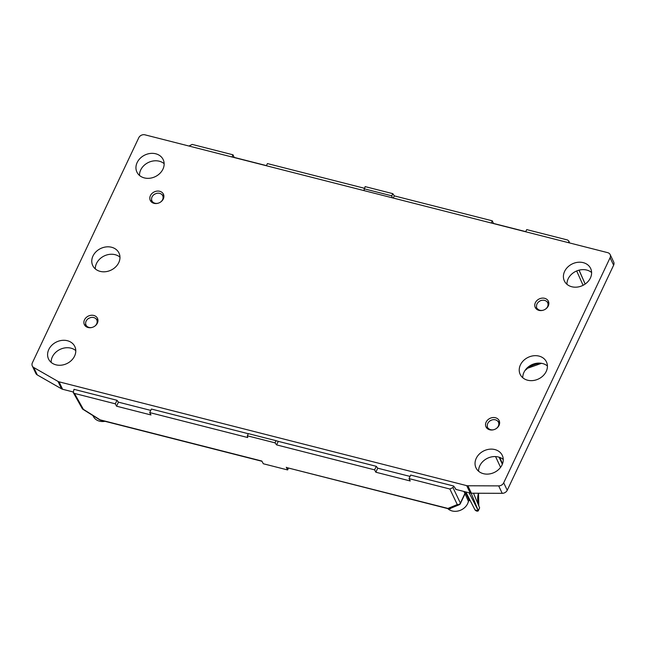 <?xml version="1.0" encoding="UTF-8"?>
<svg xmlns="http://www.w3.org/2000/svg" width="646" height="646" viewBox="0 0 646 646"><rect width="100%" height="100%" fill="white"/><g stroke="black" fill="none" stroke-linecap="round" stroke-linejoin="round"><path stroke-width="0.97" d="M92.967 256.026A14.543 11.983 154.5 0 1 106.162 246.917A14.543 11.983 154.5 0 1 118.993 253.046A14.543 11.983 154.5 0 1 111.031 270.133A14.543 11.983 154.5 0 1 92.741 265.571A14.543 11.983 154.5 0 1 92.967 256.026M520.426 364.877A14.543 11.983 154.5 0 1 533.62 355.768A14.543 11.983 154.5 0 1 546.451 361.897A14.543 11.983 154.5 0 1 538.481 378.976A14.543 11.983 154.5 0 1 520.2 374.422A14.543 11.983 154.5 0 1 520.426 364.877M486.131 422.129A7.276 5.992 154.5 0 1 492.728 417.566A7.276 5.992 154.5 0 1 499.148 420.635A7.276 5.992 154.5 0 1 495.167 429.178A7.276 5.992 154.5 0 1 486.018 426.901A7.276 5.992 154.5 0 1 486.131 422.129M150.405 195.665A7.276 5.992 154.5 0 1 157.002 191.111A7.276 5.992 154.5 0 1 163.422 194.18A7.276 5.992 154.5 0 1 159.441 202.715A7.276 5.992 154.5 0 1 150.292 200.438A7.276 5.992 154.5 0 1 150.405 195.665M535.364 302.699A7.276 5.992 154.5 0 1 541.954 298.145A7.276 5.992 154.5 0 1 548.373 301.206A7.276 5.992 154.5 0 1 544.392 309.749A7.276 5.992 154.5 0 1 535.251 307.472A7.276 5.992 154.5 0 1 535.364 302.699M84.481 319.851A7.276 5.992 154.5 0 1 91.078 315.288A7.276 5.992 154.5 0 1 97.489 318.357A7.276 5.992 154.5 0 1 93.508 326.9A7.276 5.992 154.5 0 1 84.368 324.623A7.276 5.992 154.5 0 1 84.481 319.851M137.146 162.558A14.543 11.983 154.5 0 1 150.34 153.449A14.543 11.983 154.5 0 1 163.172 159.586A14.543 11.983 154.5 0 1 155.21 176.665A14.543 11.983 154.5 0 1 136.92 172.111A14.543 11.983 154.5 0 1 137.146 162.558M48.789 349.494A14.543 11.983 -25.5 0 0 48.563 359.039A14.543 11.983 -25.5 0 0 66.845 363.593A14.543 11.983 -25.5 0 0 74.815 346.514A14.543 11.983 -25.5 0 0 61.976 340.385A14.543 11.983 -25.5 0 0 48.789 349.494M502.047 464.91A14.543 11.983 154.5 0 1 488.852 474.019A14.543 11.983 154.5 0 1 476.013 467.89A14.543 11.983 154.5 0 1 483.983 450.803A14.543 11.983 154.5 0 1 502.273 455.365A14.543 11.983 154.5 0 1 502.047 464.91M590.404 277.982A14.543 11.983 -25.5 0 0 590.63 268.437A14.543 11.983 -25.5 0 0 572.348 263.875A14.543 11.983 -25.5 0 0 564.378 280.953A14.543 11.983 -25.5 0 0 577.209 287.09A14.543 11.983 -25.5 0 0 590.404 277.982M73.071 391.936L62.605 389.272A4.845 3.997 154.5 0 1 61.564 388.852L37.274 374.93L33.729 367.501A4.845 3.997 154.5 0 1 32.3 365.983A4.845 3.997 154.5 0 1 32.373 362.802L138.761 137.751A4.845 3.997 154.5 0 1 144.954 134.828L607.676 252.651A4.845 3.997 154.5 0 1 610.155 254.589A4.845 3.997 154.5 0 1 610.074 257.77L503.694 482.82A4.845 3.997 154.5 0 1 498.672 485.889L502.217 493.326L471.41 493.213A4.845 3.997 154.5 0 1 470.231 493.068L455.729 489.369M33.729 367.501L58.011 381.415L61.564 388.852M471.41 493.213L467.865 485.776A4.845 3.997 154.5 0 1 466.687 485.63L59.061 381.834A4.845 3.997 154.5 0 1 58.011 381.415M467.865 485.776L498.672 485.889M95.309 268.906A14.543 11.983 154.5 0 1 96.512 263.463A14.543 11.983 154.5 0 1 119.97 257.148M164.149 163.68A14.543 11.983 -25.5 0 0 140.691 169.995A14.543 11.983 -25.5 0 0 139.496 175.446M51.131 362.374A14.543 11.983 154.5 0 1 52.334 356.923A14.543 11.983 154.5 0 1 75.784 350.616M37.274 374.93A4.845 3.997 154.5 0 1 35.845 373.42L32.3 365.983M522.767 377.757A14.543 11.983 154.5 0 1 523.971 372.306A14.543 11.983 154.5 0 1 547.428 365.999M503.242 459.459A14.543 11.983 -25.5 0 0 479.792 465.774A14.543 11.983 -25.5 0 0 478.589 471.225M566.954 284.297A14.543 11.983 154.5 0 1 568.149 278.846A14.543 11.983 154.5 0 1 591.607 272.531M610.155 254.589L613.7 262.018A4.845 3.997 154.5 0 1 613.627 265.199L507.239 490.257A4.845 3.997 154.5 0 1 502.217 493.326M448.792 508.612L449.624 508.709A2.422 2.124 -112.6 0 1 447.985 508.434L457.287 504.558A2.422 2.051 -25.5 0 0 460.38 503.097L464.95 493.431A0.969 0.832 151.9 0 1 466.218 492.841M288.504 468.043L287.615 469.941L263.318 463.755L261.832 461.034L100.146 419.86A2.422 0.743 122.1 0 1 99.791 419.868A2.422 2.422 0 0 0 100.485 420.166L261.977 461.292M452.434 507.554L449.624 508.709A0.969 0.88 -113.8 0 1 450.343 508.838M452.216 507.643L459.153 504.76A2.422 2.124 -112.6 0 1 457.287 504.558L449.858 489.014L409.007 478.605L410.678 475.076L453.678 486.026L452.959 487.552L449.858 489.014M448.324 508.741L286.622 467.567L447.985 508.434A2.422 0.977 -75.7 0 0 448.324 508.741A2.422 2.422 0 0 0 449.559 508.725L449.115 508.604M100.485 420.166A2.422 0.977 104.3 0 1 100.146 419.86L83.382 409.346A2.422 0.743 122.1 0 1 83.027 409.362L99.791 419.868M364.102 188.777L391.775 195.819L392.8 193.663L365.127 186.613L363.908 190.578M391.775 195.819L392.251 197.797M392.8 193.663L394.31 195.883L393.285 198.056M394.31 195.883L492.309 220.835L491.283 223.015M266.394 165.747L267.428 163.575L364.352 188.252M276.609 444.892L278.273 441.355L376.271 466.315L374.599 469.852L276.609 444.892L275.01 442.841L247.337 435.792L248.363 433.636L276.036 440.677L275.01 442.841M278.273 441.355L276.036 440.677M248.314 433.732L151.39 409.047L149.719 412.584L247.717 437.536L247.337 435.792M86.079 326.618L86.435 325.737A5.951 4.91 154.5 0 0 92.273 327.377M97.926 319.77L96.553 319.164L97.053 320.731A5.951 4.91 154.5 0 1 94.566 326.303M96.553 319.164L96.359 319.253A5.951 4.91 154.5 0 0 96.052 318.882L96.383 319.237M88.389 318.575L90.238 317.687A5.951 4.91 154.5 0 1 96.052 318.882M88.373 318.381L88.445 318.535A5.951 4.91 154.5 0 0 85.66 323.832L85.716 324.268M86.241 325.826L85.74 324.26A5.951 4.91 154.5 0 1 85.66 323.832M496.225 428.581A5.951 4.91 -25.5 0 0 498.712 423.009L498.203 421.442L499.576 422.048M498.018 421.531A5.951 4.91 -25.5 0 0 497.703 421.16L498.203 421.442M497.703 421.16A5.951 4.91 -25.5 0 0 491.889 419.965L490.048 420.853M486.809 428.08L487.399 426.538A5.951 4.91 -25.5 0 1 487.318 426.11A5.951 4.91 -25.5 0 1 490.104 420.812L490.031 420.659M487.205 426.626L487.738 428.896M493.932 429.655A5.951 4.91 -25.5 0 1 488.085 428.015L487.9 428.104M545.248 309.281A5.951 4.91 -25.5 0 0 547.937 303.563L547.437 301.997L548.801 302.603M541.195 300.503L541.122 300.527A5.951 4.91 -25.5 0 1 546.936 301.714A5.951 4.91 -25.5 0 1 547.251 302.086L547.437 301.997M541.049 300.374L539.273 301.407M536.043 308.659L536.624 307.1A5.951 4.91 -25.5 0 1 536.551 306.672A5.951 4.91 -25.5 0 1 539.337 301.375L539.257 301.214M536.438 307.189L536.963 309.474M543.447 310.137A5.951 4.91 -25.5 0 1 537.319 308.57L537.133 308.667M152.012 202.44L152.367 201.544A5.951 4.91 154.5 0 0 158.488 203.102M163.85 195.568L162.485 194.963L162.986 196.529A5.951 4.91 154.5 0 1 160.297 202.246M162.485 194.963L162.291 195.052A5.951 4.91 154.5 0 0 161.984 194.68L162.324 195.044M154.321 194.381L156.171 193.493A5.951 4.91 154.5 0 1 161.984 194.68M154.305 194.188L154.378 194.341A5.951 4.91 154.5 0 0 151.592 199.638L151.657 200.074M152.181 201.633L151.673 200.066A5.951 4.91 154.5 0 1 151.592 199.638M447.751 508.596A12.104 9.973 -25.5 0 0 459.718 510.534A12.104 9.973 -25.5 0 0 468.415 501.361L465.055 493.738M465.911 492.971L469.271 500.585L470.127 500.416M469.271 500.585L468.415 501.361M287.615 469.941L286.299 467.26M188.987 146.036L192.169 144.405L233.02 154.814L234.159 157.398L266.459 165.618M492.309 220.835L493.439 223.419L525.747 231.648M568.69 242.726L568.851 241.063L567.568 239.997L526.716 229.596L525.683 231.777M92.903 415.556L93.508 416.686A12.104 9.973 -25.5 0 0 104.967 421.305M149.719 412.584L150.954 414.958L116.546 406.197L115.319 403.823L116.983 400.286L73.983 389.336L73.273 392.55L82.195 408.49A2.422 2.422 0 0 0 83.027 409.362M82.195 408.49A2.422 1.995 150.8 0 0 83.382 409.346L74.46 393.422L115.319 403.823M374.599 469.852L375.835 472.218L410.234 480.979L409.007 478.605M233.02 154.814L231.995 156.986M116.546 406.197L118.452 402.167L116.983 400.286M410.04 476.417L377.74 468.197L376.271 466.315M375.835 472.218L377.74 468.197M150.752 410.396L118.452 402.167M85.555 324.349L85.159 325.802M97.239 320.634L97.966 321.014M499.616 423.292L498.898 422.912M548.842 303.846L548.131 303.475M151.487 200.155L151.091 201.625M163.18 196.441L163.89 196.82M541.534 363.31L526.894 368.503C530.964 365.725 535.389 363.94 540.185 363.141M456.068 489.458L453.678 486.026M465.241 493.027L464.95 493.431L463.901 491.453M583.088 285.306L576.684 270.957M500.561 467.365L495.579 456.585A27.697 22.828 -25.5 0 1 495.603 456.585M479.639 507.901L473.478 493.221L479.607 507.829L478.298 510.671L475.076 510.009L466.162 492.728M478.411 510.606L479.607 507.829M74.46 393.422L73.273 392.55M59.061 381.834L62.605 389.272M470.231 493.068L466.687 485.63M503.694 482.82L507.239 490.257M613.627 265.199L610.074 257.77M460.154 503.783A2.422 0.969 -154.7 0 0 460.412 503.557A2.422 0.969 -154.7 0 0 460.38 503.097L452.959 487.552M499.116 457.207L502.346 464.232M502.451 463.965L499.624 457.376M579.002 270.173L585.163 284.062M585.171 284.054L579.091 270.149L585.179 284.046M478.807 505.915A28.497 23.49 154.5 0 1 478.444 493.237M469.061 492.769L478.355 510.825L471.16 493.205M459.153 504.76A2.422 2.422 0 0 0 460.412 503.557L465.16 493.512L466.735 493.31M487.318 426.11L487.375 426.546M536.551 306.672L536.608 307.108M526.983 368.874L524.964 370.546M568.851 241.063L569.602 242.961M502.507 463.796L499.778 457.441M478.508 493.237L478.807 505.923M478.355 510.825C477.362 511.438 476.272 511.18 475.093 510.049L466.242 492.89M466.137 492.688L465.742 491.921"/></g></svg>
